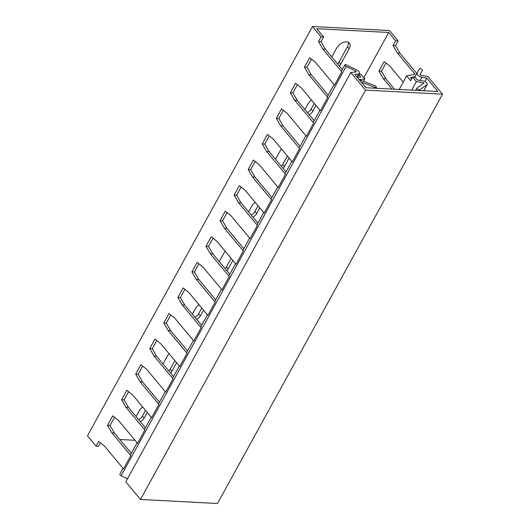 <?xml version="1.0" encoding="UTF-8"?>
<svg xmlns="http://www.w3.org/2000/svg" width="530" height="530" viewBox="0 0 530 530"><rect width="100%" height="100%" fill="white"/><g stroke="black" fill="none" stroke-linecap="round" stroke-linejoin="round"><path stroke-width="0.79" d="M312.501 26.5L389.517 30.541L398.129 40.876L395.625 40.75L388.735 32.476L316.728 28.7L323.618 36.974L321.114 36.842L312.501 26.5L87.47 435.832L96.082 446.167L98.693 441.424L104.569 446.167L123.516 468.898L130.824 455.595L111.883 432.864L107.537 425.338L110.041 425.464L114.387 432.99L131.327 453.322M138.661 419.661A5.837 3.518 140.2 0 0 142.404 416.076L145.525 410.392M337.656 64.011A8.434 5.081 140.2 0 0 338.981 62.103L347.422 46.753A8.434 5.081 140.2 0 0 348.27 42.261M307.433 112.665A5.837 3.518 140.2 0 0 311.176 109.081L314.303 103.396M281.404 166.347A8.434 5.081 140.2 0 0 282.722 164.439L287.366 155.992M251.174 214.994A5.837 3.518 140.2 0 0 254.917 211.41L258.044 205.726M225.144 268.677A8.434 5.081 140.2 0 0 226.462 266.769L231.106 258.329M194.921 317.331A5.837 3.518 140.2 0 0 198.664 313.74L201.784 308.062M168.884 371.013A8.434 5.081 140.2 0 0 170.209 369.105L174.847 360.658M321.114 36.842L318.503 41.585L322.849 49.111L325.354 49.244L342.294 69.576M107.537 425.338L112.757 415.838L118.634 420.582L137.575 443.318L144.889 430.016L125.948 407.279L121.602 399.752L126.822 390.259L132.699 394.996L151.64 417.733L158.954 404.43L140.013 381.693L135.667 374.167L140.887 364.673L146.764 369.417L165.704 392.147L173.019 378.844L154.078 356.114L149.732 348.588L154.952 339.087L160.828 343.831L179.769 366.568L187.083 353.265L168.143 330.528L163.797 323.002L169.017 313.508L174.893 318.252L193.834 340.982L201.148 327.679L182.207 304.949L177.861 297.423L183.082 287.923L188.958 292.666L207.899 315.403L215.213 302.1L196.272 279.363L191.926 271.837L197.147 262.343L203.023 267.08L221.964 289.817L229.278 276.514L210.337 253.777L205.991 246.251L211.212 236.758L217.088 241.501L236.029 264.231L243.343 250.928L224.402 228.198L220.056 220.672L225.276 211.172L231.153 215.915L250.094 238.652L257.408 225.349L238.467 202.612L234.121 195.086L239.341 185.593L245.218 190.336L264.159 213.067L271.473 199.764L252.532 177.033L248.186 169.507L253.406 160.007L259.283 164.75L278.224 187.487L285.537 174.178L266.597 151.447L262.251 143.922L267.471 134.421L273.348 139.165L292.288 161.902L299.602 148.599L280.661 125.862L276.315 118.336L281.536 108.842L287.412 113.586L306.353 136.316L313.667 123.013L294.726 100.283L290.38 92.757L295.601 83.256L301.477 88L320.418 110.737L327.732 97.434L308.785 74.697L304.439 67.171L309.659 57.677L315.535 62.421L334.483 85.151L341.797 71.848L322.849 49.111M323.618 36.974L321.008 41.718L318.503 41.585M321.008 41.718L325.354 49.244M110.041 425.464L114.546 417.276M128.611 391.697L124.106 399.885L128.452 407.411L145.386 427.736M142.669 366.111L138.171 374.299L142.517 381.825L159.451 402.151M156.734 340.532L152.236 348.72L156.582 356.246L173.515 376.572M170.799 314.946L166.301 323.134L170.647 330.66L187.58 350.986M184.864 289.36L180.366 297.549L184.712 305.075L201.645 325.407M198.929 263.781L194.43 271.969L198.776 279.495L215.71 299.821M212.994 238.195L208.495 246.384L212.841 253.91L229.775 274.235M227.059 212.616L222.56 220.805L226.906 228.331L243.84 248.656M241.123 187.03L236.625 195.219L240.971 202.745L257.905 223.07M255.188 161.445L250.683 169.633L255.029 177.159L271.969 197.491M269.253 135.865L264.748 144.054L269.094 151.58L286.034 171.906M283.318 110.28L278.813 118.468L283.159 125.994L300.099 146.32M297.383 84.701L292.878 92.889L297.224 100.415L314.164 120.741M311.448 59.115L306.943 67.303L311.289 74.829L328.229 95.155M100.481 442.861L98.587 446.3L96.082 446.167M111.883 432.864L114.387 432.99M358.863 74.677L360.831 77.042L357.313 77.413M374.551 88.172L375.008 87.337L361.241 82.123M375.008 87.337A1.689 0.735 28.8 0 0 376.366 87.291A1.689 0.735 28.8 0 0 374.77 85.615L359.247 79.732M125.948 407.279L128.452 407.411M363.447 81.329L364.779 78.904L361.043 74.425L359.062 74.319M140.013 381.693L142.517 381.825M359.062 79.513L364.779 78.904M124.106 399.885L121.602 399.752M138.171 374.299L135.667 374.167M154.078 356.114L156.582 356.246M152.236 348.72L149.732 348.588M168.143 330.528L170.647 330.66M166.301 323.134L163.797 323.002M182.207 304.949L184.712 305.075M180.366 297.549L177.861 297.423M196.272 279.363L198.776 279.495M194.43 271.969L191.926 271.837M210.337 253.777L212.841 253.91M208.495 246.384L205.991 246.251M224.402 228.198L226.906 228.331M222.56 220.805L220.056 220.672M238.467 202.612L240.971 202.745M236.625 195.219L234.121 195.086M252.532 177.033L255.029 177.159M250.683 169.633L248.186 169.507M266.597 151.447L269.094 151.58M264.748 144.054L262.251 143.922M280.661 125.862L283.159 125.994M278.813 118.468L276.315 118.336M294.726 100.283L297.224 100.415M292.878 92.889L290.38 92.757M308.785 74.697L311.289 74.829M306.943 67.303L304.439 67.171M119.813 439.502L135.07 440.304M363.832 77.771L388.735 32.476M136.077 416.567L139.403 410.525A5.837 3.518 -39.8 0 1 142.809 407.126M147.247 412.459L144.127 418.143A5.837 3.518 -39.8 0 1 140.384 421.728M163.015 363.964L167.858 355.166A8.434 5.081 -39.8 0 1 168.931 353.556M176.569 362.725L171.932 371.172A8.434 5.081 -39.8 0 1 170.607 373.08M192.337 314.23L195.656 308.195A5.837 3.518 -39.8 0 1 199.061 304.796M203.507 310.13L200.386 315.814A5.837 3.518 -39.8 0 1 196.643 319.398M219.274 261.635L224.11 252.83A8.434 5.081 -39.8 0 1 225.19 251.227M232.829 260.396L228.191 268.836A8.434 5.081 -39.8 0 1 226.867 270.744M248.596 211.901L251.916 205.859A5.837 3.518 -39.8 0 1 255.321 202.46M259.766 207.793L256.639 213.477A5.837 3.518 -39.8 0 1 252.896 217.061M275.534 159.298L280.37 150.5A8.434 5.081 -39.8 0 1 281.45 148.89M289.089 158.059L284.444 166.506A8.434 5.081 -39.8 0 1 283.126 168.414M304.856 109.564L308.175 103.529A5.837 3.518 -39.8 0 1 311.58 100.13M316.026 105.463L312.899 111.148A5.837 3.518 -39.8 0 1 309.156 114.732M331.787 56.968L336.63 48.17A8.434 5.081 -39.8 0 1 343.115 42.493A8.434 5.081 -39.8 0 1 349.363 43.096A8.434 5.081 -39.8 0 1 349.144 48.826L347.422 46.753M349.144 48.826L340.704 64.176A8.434 5.081 -39.8 0 1 339.379 66.078M395.625 40.75L393.015 45.494L397.361 53.02L414.983 74.167L406.662 75.896L399.348 89.199L399.587 89.484M392.028 89.086L383.296 78.606L378.95 71.08L384.171 61.579L390.047 66.323L403.224 82.143M398.129 40.876L395.519 45.626L393.015 45.494M395.519 45.626L399.865 53.152L397.361 53.02M385.953 63.024L381.454 71.212L385.8 78.738L394.532 89.219M399.865 53.152L416.799 73.478M411.697 90.12L416.375 81.613L412.645 77.128L410.677 80.712L406.662 75.896M412.645 77.128L415.149 77.261L417.435 80.01L424.961 81.335A3.703 1.61 -151.2 0 1 427.246 84.429A3.703 1.61 -151.2 0 1 427.014 84.687L419.906 89.696A1.689 0.735 -151.2 0 1 418.031 89.318A1.689 0.735 -151.2 0 1 417.057 87.953A1.689 0.735 -151.2 0 1 417.163 87.834L424.073 82.971L416.375 81.613M412.625 77.168L410.485 77.612L411.625 78.983M412.771 77.135L415.05 76.664M385.8 78.738L383.296 78.606M381.454 71.212L378.95 71.08M140.483 499.459L217.499 503.5L442.53 94.168L365.514 90.133L140.483 499.459L125.789 481.816L350.82 72.491L365.514 90.133M123.059 468.354L119.84 474.211A1.689 0.735 28.8 0 0 121.125 475.741L127.425 478.842M350.82 72.491L356.12 71.928A0.775 0.338 -151.2 0 0 356.306 71.822A0.775 0.338 -151.2 0 0 355.716 71.113L346.156 66.416A1.689 0.735 28.8 0 1 344.871 64.879A1.689 0.735 28.8 0 1 346.547 64.965L356.584 69.9A3.889 1.696 28.8 0 1 359.539 73.445A3.889 1.696 28.8 0 1 358.591 73.948L354.769 74.352L365.899 87.715L437.906 91.491L426.776 78.129L421.893 77.267A3.889 1.696 28.8 0 1 418.21 75.459A3.889 1.696 28.8 0 1 417.024 73.067L419.382 68.787A1.689 0.735 28.8 0 1 421.211 68.953A1.689 0.735 28.8 0 1 422.337 70.41L420.091 74.492A0.775 0.338 -151.2 0 0 420.33 74.968A0.775 0.338 -151.2 0 0 421.065 75.333L427.829 76.525L442.53 94.168M425 81.362L426.776 78.129M414.732 77.241L417.024 73.067M419.906 89.696L419.449 90.524M427.014 84.687L423.682 90.749M144.127 418.143L142.404 416.076M171.932 371.172L170.209 369.105M200.386 315.814L198.664 313.74M228.191 268.836L226.462 266.769M256.639 213.477L254.917 211.41M284.444 166.506L282.722 164.439M312.899 111.148L311.176 109.081M340.704 64.176L338.981 62.103M355.219 72.02L355.716 71.113M121.125 475.741L346.156 66.416M356.935 76.956L358.591 73.948M420.124 80.481L421.893 77.267M375.843 88.238L376.366 87.291M417.057 87.953L415.752 90.332M423.775 90.749L427.246 84.429M130.373 455.051L137.124 442.769M144.438 429.466L151.189 417.19M158.503 403.886L165.254 391.604M172.568 378.301L179.319 366.025M186.633 352.715L193.384 340.439M200.698 327.136L207.449 314.853M214.763 301.55L221.513 289.274M228.821 275.971L235.572 263.688M242.886 250.385L249.637 238.102M256.951 224.799L263.702 212.523M271.015 199.22L277.766 186.938M285.08 173.635L291.831 161.358M299.145 148.055L305.896 135.773M313.21 122.47L319.961 110.187M327.275 96.884L334.026 84.608M341.34 71.305L344.871 64.879M357.366 77.406L359.539 73.445"/></g></svg>
